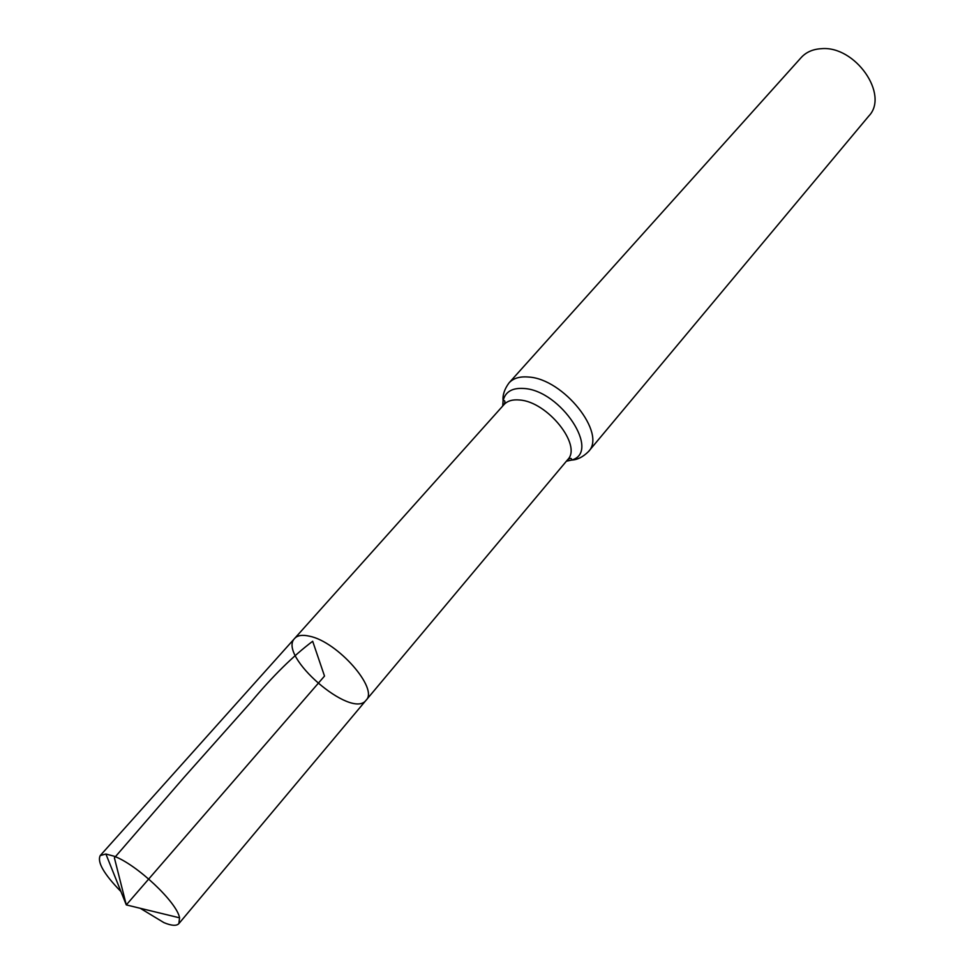<?xml version="1.0" encoding="UTF-8"?>
<svg xmlns="http://www.w3.org/2000/svg" width="974" height="974" viewBox="0 0 974 974"><rect width="100%" height="100%" fill="white"/><g stroke="black" fill="none" stroke-linecap="round" stroke-linejoin="round"><path stroke-width="1.46" d="M566.381 461.213L571.604 460.069C571.811 457.999 570.496 457.865 567.684 459.667C582.379 445.459 547.461 401.653 519.641 400.01C512.665 399.328 507.466 400.838 504.045 404.551L294.696 638.372C297.545 635.304 302.512 634.573 309.586 636.217C337.625 641.72 378.849 688.801 366.09 700.221C351.772 720.054 277.103 655.368 294.696 638.372C297.545 635.304 302.512 634.573 309.586 636.217C337.625 641.72 378.849 688.801 366.09 700.221L178.851 923.644C176.525 926.128 171.558 925.799 163.924 922.634L140.244 908.292M509.037 382.879C513.322 378.229 519.812 376.281 528.492 377.035C563.41 378.691 607.009 433.637 588.418 451.644L868.82 116.016C889.53 94.734 855.087 45.328 821.216 48.7C812.827 49.199 806.168 52.133 801.249 57.49L509.037 382.879C504.495 389.076 502.511 395.018 503.095 400.716L502.694 406.061M120.946 891.575C103.853 873.995 96.962 861.99 100.249 855.549L105.898 854.015L113.97 856.17C136.713 864.376 177.122 902.448 179.557 917.825L178.851 923.644M105.898 854.015L126.291 904.907L324.512 676.078L312.678 641.269C293.211 655.867 272.598 676.212 250.817 702.303L183.83 777.617L114.396 857.863L126.291 904.907L179.557 917.825M588.418 451.644C582.927 457.025 577.326 459.838 571.604 460.069C601.165 452.216 561.024 390.55 524.085 388.492C512.324 387.64 505.323 391.706 503.095 400.716C505.116 400.217 505.433 401.495 504.045 404.551M567.684 459.667L366.09 700.221M294.696 638.372L100.249 855.549"/></g></svg>
